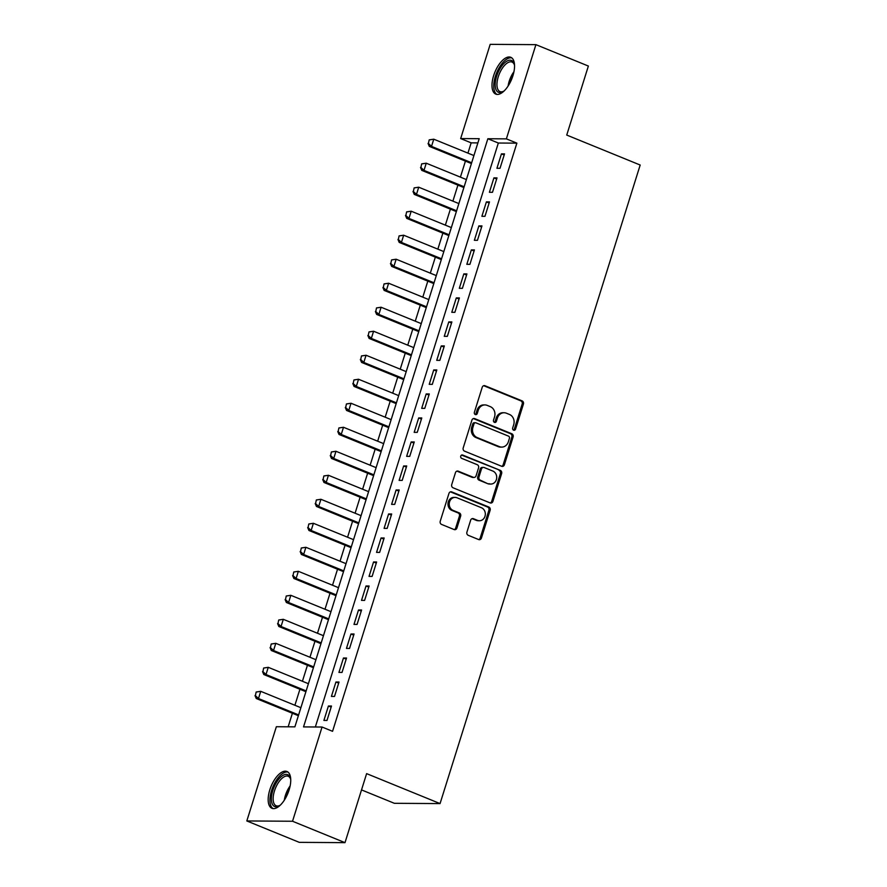 <?xml version="1.0" encoding="UTF-8"?>
<svg xmlns="http://www.w3.org/2000/svg" width="887" height="887" viewBox="0 0 887 887"><rect width="100%" height="100%" fill="white"/><g stroke="black" fill="none" stroke-linecap="round" stroke-linejoin="round"><path stroke-width="1.33" d="M513.606 430.173A1.752 1.53 90.4 0 0 515.569 429.108L523.419 404.073A2.506 2.184 90.4 0 0 522.099 400.88L485.023 385.756A2.506 2.184 90.4 0 0 482.218 387.275L474.379 412.311A1.752 1.53 90.4 0 0 477.261 413.486L478.27 410.249A8.005 6.996 90.4 0 1 484.923 404.927A8.005 6.996 90.4 0 1 487.229 405.392L490.323 406.656A8.005 6.996 90.4 0 1 494.547 416.879L493.527 420.116A1.752 1.53 90.4 0 0 496.41 421.292L497.43 418.054A8.005 6.996 90.4 0 1 504.071 412.743A8.005 6.996 90.4 0 1 506.388 413.209L509.471 414.462A8.005 6.996 90.4 0 1 513.706 424.696L512.686 427.933A1.752 1.53 90.4 0 0 513.606 430.173M513.495 430.117A1.752 1.53 90.4 0 0 514.338 429.108L522.177 404.062A2.506 2.184 90.4 0 0 520.857 400.869L483.781 385.745A2.506 2.184 90.4 0 0 483.681 385.712M475.188 414.495A1.752 1.53 90.4 0 0 476.02 413.475L477.04 410.237L478.27 410.249M494.347 422.312A1.752 1.53 90.4 0 0 495.179 421.292L496.199 418.054L497.43 418.054M269.814 789.829A19.88 9.092 112.2 0 1 286.967 771.49A19.88 9.092 112.2 0 1 289.095 789.962A19.88 9.092 112.2 0 1 271.943 808.301A19.88 9.092 112.2 0 1 269.814 789.829M493.638 75.639A19.88 9.092 112.2 0 1 510.779 57.3A19.88 9.092 112.2 0 1 512.908 75.772A19.88 9.092 112.2 0 1 495.766 94.111A19.88 9.092 112.2 0 1 493.638 75.639M466.917 532.111A2.506 2.184 90.4 0 0 468.236 535.304L478.636 539.551A2.506 2.184 90.4 0 0 481.43 538.032L490.145 510.225A2.506 2.184 90.4 0 0 488.826 507.031L451.749 491.908A2.506 2.184 90.4 0 0 448.955 493.427L440.24 521.234A2.506 2.184 90.4 0 0 441.56 524.428L454.122 529.55A2.506 2.184 90.4 0 0 456.927 528.031L460.652 516.134A2.506 2.184 90.4 0 0 459.333 512.941L453.102 510.402A6.697 5.854 90.4 0 1 449.31 502.94A6.697 5.854 90.4 0 1 455.12 497.407A6.697 5.854 90.4 0 1 457.049 497.795L481.464 507.752A6.697 5.854 90.4 0 1 485.244 515.214A6.697 5.854 90.4 0 1 479.446 520.747A6.697 5.854 90.4 0 1 477.505 520.359L473.436 518.695A2.506 2.184 90.4 0 0 470.642 520.214L466.917 532.111M535.914 44.649L588.369 66.048L566.738 135.068L640.181 165.026L440.063 803.589L366.619 773.63L344.999 842.65L292.533 821.251L246.819 820.952L276.345 726.73L294.883 726.852L479.202 138.694L460.663 138.572L490.189 44.35L535.914 44.649L506.377 138.871L487.85 138.749L303.531 726.908L322.059 727.03L292.533 821.251M322.059 727.03L332.558 731.309L516.877 143.151L506.377 138.871M501.598 466.263A2.506 2.184 90.4 0 0 504.404 464.755L513.118 436.947A2.506 2.184 90.4 0 0 511.788 433.754L474.722 418.631A2.506 2.184 90.4 0 0 471.917 420.139L463.202 447.946A2.506 2.184 90.4 0 0 464.533 451.139L501.598 466.263M501.632 473.591L492.917 501.388A2.506 2.184 90.4 0 1 490.123 502.907L453.046 487.783A2.506 2.184 90.4 0 1 451.727 484.59L455.452 472.693A2.506 2.184 90.4 0 1 458.246 471.174L473.292 477.306A2.506 2.184 90.4 0 0 476.086 475.787L478.559 467.892A2.506 2.184 90.4 0 0 477.239 464.699L461.584 458.313A1.752 1.53 90.4 0 1 462.615 455.02L500.312 470.387A2.506 2.184 90.4 0 1 501.632 473.591L500.401 473.58L491.686 501.388L492.917 501.388M500.013 168.297L504.526 153.894L501.443 153.872L496.931 168.275L500.013 168.297M492.496 192.302L497.008 177.899L493.915 177.877L489.402 192.291L492.496 192.302M484.967 216.317L489.48 201.903L486.398 201.892L481.885 216.295L484.967 216.317M477.45 240.322L481.963 225.919L478.869 225.897L474.357 240.299L477.45 240.322M469.922 264.326L474.434 249.923L471.352 249.901L466.828 264.304L469.922 264.326M462.404 288.33L466.917 273.928L463.823 273.906L459.311 288.308L462.404 288.33M454.876 312.335L459.388 297.932L456.306 297.91L451.782 312.313L454.876 312.335M447.358 336.339L451.871 321.937L448.778 321.914L444.265 336.328L447.358 336.339M439.83 360.355L444.343 345.941L441.26 345.93L436.737 360.333L439.83 360.355M432.302 384.359L436.825 369.957L433.732 369.934L429.219 384.337L432.302 384.359M424.784 408.364L429.297 393.961L426.203 393.939L421.691 408.342L424.784 408.364M417.256 432.368L421.78 417.965L418.686 417.943L414.174 432.346L417.256 432.368M409.739 456.373L414.251 441.97L411.158 441.948L406.645 456.35L409.739 456.373M402.21 480.377L406.723 465.974L403.64 465.963L399.128 480.366L402.21 480.377M394.693 504.393L399.205 489.979L396.112 489.968L391.599 504.37L394.693 504.393M387.164 528.397L391.677 513.994L388.595 513.972L384.082 528.375L387.164 528.397M379.647 552.401L384.16 537.999L381.066 537.977L376.554 552.379L379.647 552.401M372.119 576.406L376.631 562.003L373.549 561.981L369.036 576.384L372.119 576.406M364.601 600.41L369.114 586.008L366.021 585.985L361.508 600.388L364.601 600.41M357.073 624.415L361.586 610.012L358.503 610.001L353.991 624.404L357.073 624.415M349.556 648.43L354.068 634.017L350.975 634.005L346.462 648.408L349.556 648.43M342.027 672.435L346.54 658.032L343.457 658.01L338.945 672.413L342.027 672.435M334.51 696.439L339.022 682.036L335.929 682.014L331.416 696.417L334.51 696.439M516.877 143.151L498.339 143.029L315.34 726.985M328.412 706.019L323.899 720.421L326.981 720.444L331.494 706.041L328.412 706.019L331.15 707.139M477.882 142.896L471.152 142.851L467.937 153.129M465.431 161.112L460.408 177.134M457.914 185.128L452.891 201.138M450.385 209.132L445.363 225.143M442.868 233.137L437.845 249.147M435.34 257.141L430.317 273.152M427.811 281.146L422.8 297.167M420.294 305.161L415.271 321.172M412.765 329.166L407.754 345.176M405.248 353.17L400.225 369.18M397.72 377.175L392.708 393.185M390.202 401.179L385.18 417.189M382.674 425.183L377.662 441.205M375.157 449.199L370.134 465.209M367.628 473.203L362.617 489.214M360.111 497.208L355.088 513.218M352.582 521.212L347.571 537.223M345.065 545.217L340.043 561.227M337.537 569.221L332.525 585.243M330.019 593.237L324.997 609.247M322.491 617.241L317.479 633.251M314.974 641.246L309.951 657.256M307.445 665.25L302.423 681.26M299.928 689.254L294.905 705.265M292.4 713.259L288.153 726.808M361.519 789.907L394.349 803.3L440.063 803.589M344.999 842.65L299.274 842.351L246.819 820.952M471.152 142.851L460.663 138.572M498.339 143.029L487.85 138.749M501.443 153.872L504.182 154.992M493.915 177.877L496.665 178.997M486.398 201.892L489.136 203.012M478.869 225.897L481.619 227.017M471.352 249.901L474.09 251.021M463.823 273.906L466.573 275.025M456.306 297.91L459.045 299.03M448.778 321.914L451.527 323.034M441.26 345.93L443.999 347.05M433.732 369.934L436.482 371.054M426.203 393.939L428.953 395.059M418.686 417.943L421.425 419.063M411.158 441.948L413.907 443.068M403.64 465.963L406.379 467.072M396.112 489.968L398.862 491.088M388.595 513.972L391.333 515.092M381.066 537.977L383.816 539.096M373.549 561.981L376.288 563.101M366.021 585.985L368.77 587.105M358.503 610.001L361.242 611.11M350.975 634.005L353.725 635.125M343.457 658.01L346.196 659.13M335.929 682.014L338.679 683.134M504.071 412.743L502.84 412.732A8.005 6.996 90.4 0 0 496.199 418.054M484.923 404.927L483.681 404.915A8.005 6.996 90.4 0 0 477.04 410.237M501.709 466.307A2.506 2.184 90.4 0 0 503.162 464.744L511.877 436.936A2.506 2.184 90.4 0 0 510.557 433.743L473.481 418.62A2.506 2.184 90.4 0 0 473.381 418.575M509.415 438.366A1.752 1.53 90.4 0 0 508.495 436.127L475.953 422.844A1.752 1.53 90.4 0 0 473.991 423.908L472.926 427.323A8.005 6.996 90.4 0 0 477.151 437.557L499.392 446.627A8.005 6.996 90.4 0 0 501.709 447.092A8.005 6.996 90.4 0 0 508.351 441.781L509.415 438.366M475.443 422.744L474.212 422.744A1.752 1.53 90.4 0 0 472.76 423.897L473.991 423.908M501.709 447.092L500.468 447.092A8.005 6.996 90.4 0 1 498.161 446.627L475.909 437.546A8.005 6.996 90.4 0 1 471.684 427.323L472.76 423.897M490.223 502.951A2.506 2.184 90.4 0 0 491.686 501.388M474.013 477.45L472.771 477.439A2.506 2.184 90.4 0 1 472.05 477.295L457.016 471.163A2.506 2.184 90.4 0 0 456.916 471.13M461.495 455.053L500.312 470.387M488.892 483.67A6.697 5.854 90.4 0 0 490.821 484.058A6.697 5.854 90.4 0 0 496.631 478.525A6.697 5.854 90.4 0 0 492.839 471.064L484.235 467.56A2.506 2.184 90.4 0 0 481.441 469.068L478.969 476.962A2.506 2.184 90.4 0 0 480.288 480.166L487.65 483.659A6.697 5.854 90.4 0 0 489.591 484.047L490.821 484.058M483.515 467.416L482.284 467.405A2.506 2.184 90.4 0 0 480.211 469.068L481.441 469.068M487.65 483.659L479.058 480.155A2.506 2.184 90.4 0 1 477.738 476.962L480.211 469.068M500.401 473.58A2.506 2.184 90.4 0 0 499.071 470.387M479.446 520.747L478.204 520.736A6.697 5.854 90.4 0 1 476.275 520.347L472.206 518.684A2.506 2.184 90.4 0 0 472.106 518.651M455.12 497.407L453.889 497.396A6.697 5.854 90.4 0 0 448.079 502.929A6.697 5.854 90.4 0 0 451.871 510.391L453.102 510.402M454.233 529.594A2.506 2.184 90.4 0 0 455.685 528.031L459.422 516.123A2.506 2.184 90.4 0 0 458.102 512.93L451.871 510.391M478.747 539.595A2.506 2.184 90.4 0 0 480.2 538.032L488.914 510.225A2.506 2.184 90.4 0 0 487.595 507.02L450.518 491.897A2.506 2.184 90.4 0 0 450.408 491.864M429.186 139.869L428.421 143.472L429.186 139.869L433.776 139.192L431.514 146.388L471.651 162.764M428.421 143.472L431.514 146.388L429.286 146.377L471.407 163.552M473.913 155.558L433.776 139.192L429.552 139.869M428.055 143.472L429.286 146.377M504.282 90.796A17.208 7.872 112.2 0 1 503.129 91.583A17.208 7.872 112.2 0 1 496.609 76.337A17.208 7.872 112.2 0 1 506.144 61.602A17.208 7.872 112.2 0 1 514.272 64.263A17.208 7.872 112.2 0 1 514.549 65.627M514.438 64.962A15.933 7.284 -67.8 0 0 512.01 62.068A15.933 7.284 -67.8 0 0 498.272 76.77A15.933 7.284 -67.8 0 0 499.98 91.572A15.933 7.284 -67.8 0 0 503.738 91.195M511.821 57.91A19.747 9.036 -67.8 0 0 495.378 76.326A19.747 9.036 -67.8 0 0 496.942 94.41M280.469 804.986A17.208 7.872 112.2 0 1 279.316 805.773A17.208 7.872 112.2 0 1 271.422 797.457A17.208 7.872 112.2 0 1 281.367 776.524A17.208 7.872 112.2 0 1 290.459 778.453A17.208 7.872 112.2 0 1 290.736 779.817M290.626 779.152A15.933 7.284 -67.8 0 0 288.197 776.258A15.933 7.284 -67.8 0 0 282.399 777.988A15.933 7.284 -67.8 0 0 273.773 793.51A15.933 7.284 -67.8 0 0 276.167 805.762A15.933 7.284 -67.8 0 0 279.926 805.385M288.009 772.1A19.747 9.036 -67.8 0 0 281.401 774.44A19.747 9.036 -67.8 0 0 270.857 793.067A19.747 9.036 -67.8 0 0 273.118 808.589M421.658 163.873L420.904 167.477L421.658 163.873L426.248 163.197L423.986 170.393L464.134 186.769M420.904 167.477L423.986 170.393L421.768 170.382L463.879 187.556M466.385 179.573L426.248 163.197L422.024 163.873M420.527 167.477L421.768 170.382M414.14 187.878L413.375 191.481L414.14 187.878L418.719 187.201L416.469 194.397L456.605 210.773M413.375 191.481L416.469 194.397L414.24 194.386L456.361 211.572M458.867 203.578L418.719 187.201L414.506 187.878M413.009 191.481L414.24 194.386M406.612 211.882L405.858 215.486L406.612 211.882L411.202 211.206L408.94 218.413L449.088 234.778M405.858 215.486L408.94 218.413L406.723 218.39L448.833 235.576M451.339 227.582L411.202 211.206L406.978 211.893M405.481 215.486L406.723 218.39M399.083 235.887L398.33 239.49L399.083 235.887L403.674 235.21L401.423 242.417L441.56 258.793M398.33 239.49L401.423 242.417L399.194 242.395L441.316 259.581M443.822 251.586L403.674 235.21L399.46 235.898M397.964 239.49L399.194 242.395M391.566 259.902L390.812 263.506L391.566 259.902L396.156 259.215L393.895 266.422L434.042 282.798M390.812 263.506L393.895 266.422L391.677 266.41L433.787 283.585M436.293 275.591L396.156 259.215L391.932 259.902M390.435 263.494L391.677 266.41M384.038 283.907L383.284 287.51L384.038 283.907L388.628 283.23L386.377 290.426L426.514 306.802M383.284 287.51L386.377 290.426L384.149 290.415L426.27 307.589M428.776 299.595L388.628 283.23L384.415 283.907M382.918 287.51L384.149 290.415M376.52 307.911L375.766 311.514L376.52 307.911L381.111 307.235L378.849 314.43L418.997 330.807M375.766 311.514L378.849 314.43L376.631 314.419L418.742 331.594M421.247 323.611L381.111 307.235L376.886 307.911M375.389 311.514L376.631 314.419M368.992 331.915L368.238 335.519L368.992 331.915L373.582 331.239L371.331 338.435L411.468 354.811M368.238 335.519L371.331 338.435L369.103 338.424L411.224 355.609M413.73 347.615L373.582 331.239L369.369 331.915M367.872 335.519L369.103 338.424M361.475 355.92L360.721 359.523L361.475 355.92L366.065 355.243L363.803 362.45L403.951 378.816M360.721 359.523L363.803 362.45L361.586 362.428L403.696 379.614M406.202 371.62L366.065 355.243L361.841 355.931M360.344 359.523L361.586 362.428M353.946 379.924L353.192 383.528L353.946 379.924L358.536 379.248L356.286 386.455L396.422 402.831M353.192 383.528L356.286 386.455L354.057 386.433L396.179 403.618M398.684 395.624L358.536 379.248L354.323 379.935M352.826 383.528L354.057 386.433M346.429 403.94L345.664 407.543L346.429 403.94L351.019 403.252L348.757 410.459L388.905 426.835M345.664 407.543L348.757 410.459L346.54 410.448L388.65 427.623M391.156 419.629L351.019 403.252L346.795 403.94M345.298 407.532L346.54 410.448M338.901 427.944L338.147 431.548L338.901 427.944L343.491 427.268L341.24 434.464L381.377 450.84M338.147 431.548L341.24 434.464L339.011 434.453L381.133 451.627M383.639 443.633L343.491 427.268L339.277 427.944M337.781 431.548L339.011 434.453M331.383 451.949L330.618 455.552L331.383 451.949L335.973 451.272L333.712 458.468L373.859 474.844M330.618 455.552L333.712 458.468L331.494 458.457L373.604 475.643M376.11 467.649L335.973 451.272L331.749 451.949M330.252 455.552L331.494 458.457M323.855 475.953L323.101 479.557L323.855 475.953L328.445 475.277L326.194 482.473L366.331 498.849M323.101 479.557L326.194 482.473L323.966 482.461L366.087 499.647M368.593 491.653L328.445 475.277L324.232 475.953M322.724 479.557L323.966 482.461M316.337 499.958L315.572 503.561L316.337 499.958L320.928 499.281L318.666 506.488L358.803 522.853M315.572 503.561L318.666 506.488L316.448 506.466L358.559 523.652M361.064 515.657L320.928 499.281L316.703 499.969M315.207 503.561L316.448 506.466M308.809 523.973L308.055 527.565L308.809 523.973L313.399 523.286L311.149 530.493L351.285 546.869M308.055 527.565L311.149 530.493L308.92 530.47L351.041 547.656M353.547 539.662L313.399 523.286L309.186 523.973M307.678 527.565L308.92 530.47M301.292 547.978L300.527 551.581L301.292 547.978L305.882 547.29L303.62 554.497L343.757 570.873M300.527 551.581L303.62 554.497L301.392 554.486L343.513 571.66M346.019 563.666L305.882 547.29L301.658 547.978M300.161 551.57L301.392 554.486M293.763 571.982L293.009 575.585L293.763 571.982L298.354 571.306L296.103 578.501L336.24 594.878M293.009 575.585L296.103 578.501L293.874 578.49L335.996 595.665M338.49 587.671L298.354 571.306L294.14 571.982M292.632 575.585L293.874 578.49M286.246 595.986L285.481 599.59L286.246 595.986L290.836 595.31L288.574 602.506L328.711 618.882M285.481 599.59L288.574 602.506L286.346 602.495L328.467 619.68M330.973 611.686L290.836 595.31L286.612 595.986M285.115 599.59L286.346 602.495M278.718 619.991L277.964 623.594L278.718 619.991L283.308 619.314L281.046 626.51L321.194 642.887M277.964 623.594L281.046 626.51L278.828 626.499L320.939 643.685M323.445 635.691L283.308 619.314L279.095 619.991M277.587 623.594L278.828 626.499M271.2 643.995L270.435 647.599L271.2 643.995L275.79 643.319L273.529 650.526L313.665 666.891M270.435 647.599L273.529 650.526L271.3 650.504L313.421 667.689M315.927 659.695L275.79 643.319L271.566 644.006M270.069 647.599L271.3 650.504M263.672 668.011L262.918 671.614L263.672 668.011L268.262 667.323L266 674.53L306.148 690.906M262.918 671.614L266 674.53L263.783 674.519L305.893 691.694M308.399 683.7L268.262 667.323L264.038 668.011M262.541 671.603L263.783 674.519M256.155 692.015L255.389 695.619L256.155 692.015L260.734 691.328L258.483 698.535L298.62 714.911M255.389 695.619L258.483 698.535L256.254 698.524L298.376 715.698M300.881 707.704L260.734 691.328L256.52 692.015M255.024 695.608L256.254 698.524M514.338 429.108L515.569 429.108M476.02 413.475L477.261 413.486M495.179 421.292L496.41 421.292M483.781 385.745L485.023 385.756M520.857 400.869L522.099 400.88M522.177 404.062L523.419 404.073M473.481 418.62L474.722 418.631M510.557 433.743L511.788 433.754M511.877 436.936L513.118 436.947M503.162 464.744L504.404 464.755M471.684 427.323L472.926 427.323M475.909 437.546L477.151 437.557M498.161 446.627L499.392 446.627M457.016 471.163L458.246 471.174M472.05 477.295L473.292 477.306M461.606 455.009L462.615 455.02M477.738 476.962L478.969 476.962M479.058 480.155L480.288 480.166M472.206 518.684L473.436 518.695M476.275 520.347L477.505 520.359M458.102 512.93L459.333 512.941M459.422 516.123L460.652 516.134M455.685 528.031L456.927 528.031M450.518 491.897L451.749 491.908M487.595 507.02L488.826 507.031M488.914 510.225L490.145 510.225M480.2 538.032L481.43 538.032M508.107 86.028A15.933 7.284 112.2 0 1 509.205 81.227A15.933 7.284 112.2 0 1 513.95 71.714M512.786 76.138A15.412 7.052 -67.8 0 0 510.502 81.659A15.412 7.052 -67.8 0 0 510.38 82.047M284.295 800.218A15.933 7.284 112.2 0 1 290.138 785.904M288.974 790.328A15.412 7.052 -67.8 0 0 286.568 796.238"/></g></svg>
